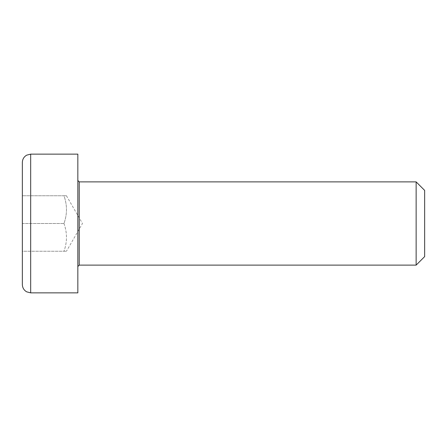 <?xml version="1.0" encoding="UTF-8"?>
<svg xmlns="http://www.w3.org/2000/svg" width="447" height="447" viewBox="0 0 447 447"><rect width="100%" height="100%" fill="white"/><g stroke="black" fill="none" stroke-linecap="round" stroke-linejoin="round"><path stroke-width="0.34" stroke-dasharray="2.23 1.68" d="M77.839 223.5L77.839 266.507L77.839 223.5M416.14 265.116L416.14 181.884M77.839 292.863L77.839 154.137M424.65 190.394L424.65 256.606M22.35 284.538L22.35 162.462M22.35 223.5L63.966 223.5C67.307 214.253 67.307 205.005 63.966 195.752C67.307 195.752 67.307 195.752 63.966 195.752C67.307 195.752 67.307 195.752 63.966 195.752C67.307 205.005 67.307 214.253 63.966 223.5L22.35 223.5L22.35 195.752L22.35 251.248L66.447 251.248L22.35 251.248M63.966 223.5C67.307 232.747 67.307 241.995 63.966 251.248C67.307 241.995 67.307 232.747 63.966 223.5M63.966 195.752L22.35 195.752L63.966 195.752M66.447 195.752L82.466 223.5L66.447 251.248M79.225 181.884L79.225 265.116M30.675 154.137L30.675 292.863"/><path stroke-width="0.67" d="M416.14 265.116L424.65 256.606L424.65 190.394L416.14 181.884L416.14 265.116L79.225 265.116L79.225 181.884L77.839 180.493M30.675 154.137L77.839 154.137L77.839 292.863L30.675 292.863L30.675 154.137L26.664 155.165C23.898 156.813 22.462 159.244 22.35 162.462L22.35 284.538C22.462 287.756 23.898 290.187 26.664 291.835L30.675 292.863M22.35 251.248L22.35 223.5M79.225 265.116L77.839 266.507M79.225 181.884L416.14 181.884"/></g></svg>
